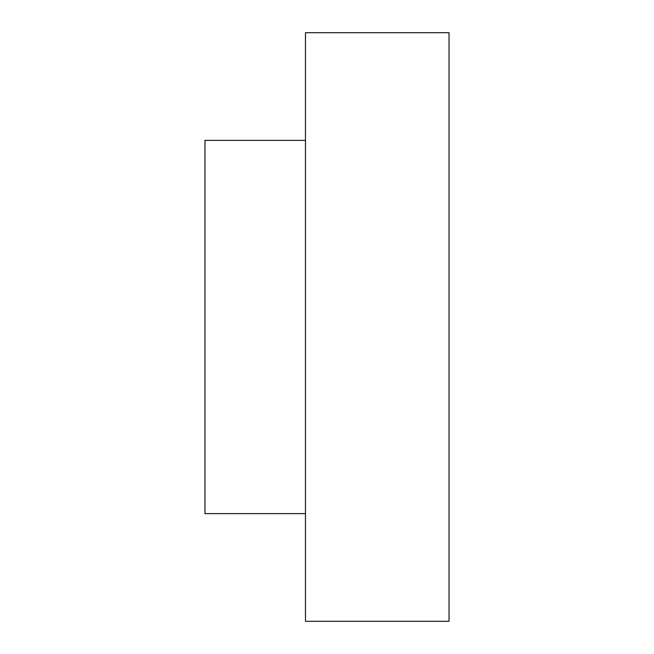 <?xml version="1.0" encoding="UTF-8"?>
<svg xmlns="http://www.w3.org/2000/svg" width="654" height="654" viewBox="0 0 654 654"><rect width="100%" height="100%" fill="white"/><g stroke="black" fill="none" stroke-linecap="round" stroke-linejoin="round"><path stroke-width="0.98" d="M305.467 513.627L204.972 513.627L204.972 140.373L305.467 140.373M305.467 621.3L305.467 32.7L449.028 32.7L449.028 621.3L305.467 621.3"/></g></svg>
